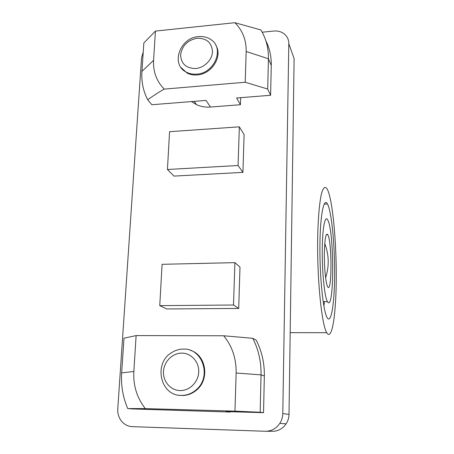 <?xml version="1.0" encoding="UTF-8"?>
<svg xmlns="http://www.w3.org/2000/svg" width="454" height="454" viewBox="0 0 454 454"><rect width="100%" height="100%" fill="white"/><g stroke="black" fill="none" stroke-linecap="round" stroke-linejoin="round"><path stroke-width="0.68" d="M181.889 353.121C191.253 353.116 199.204 361.906 198.71 371.996C198.353 382.092 189.551 390.86 180.068 390.571C170.579 390.429 162.861 381.417 163.48 371.474C163.956 361.526 172.531 352.979 181.889 353.121M181.265 395.406C186.815 395.457 191.792 393.584 196.19 389.782C211.995 376.894 202.626 348.15 183.495 349.092C179.268 349.092 175.318 350.272 171.646 352.627C153.276 363.268 160.171 395.854 181.265 395.406M190.3 350.312C205.895 354.642 210.111 378.891 196.758 389.89C192.371 393.68 187.411 395.548 181.872 395.496L179.035 395.23M197.189 38.221C206.723 38.181 211.819 42.693 212.478 51.75C212.2 59.9 204.289 67.816 195.714 68.526C186.14 68.406 181.106 63.838 180.613 54.82C182.094 45.661 187.621 40.128 197.189 38.221M196.73 74.133C214.521 73.355 224.764 48.47 211.093 39.731C207.501 37.205 203.318 36.167 198.54 36.604C179.648 37.659 170.329 64.956 186.605 72.288C189.659 73.82 193.035 74.433 196.73 74.133M215.809 45.258C222.982 56.228 211.802 74.195 197.246 74.927C193.552 75.233 190.186 74.621 187.139 73.088L180.987 67.51M327.68 318.436L327.118 317.618C323.276 311.495 319.701 278.041 319.911 246.687C320.081 215.264 323.798 196.883 327.465 203.971L327.953 204.964C331.778 213.913 334.655 244.485 334.638 272.485C334.666 300.52 331.687 322.868 327.68 318.436M327.987 190.72L327.203 189.063C325.257 185.992 323.299 187.298 321.574 193.336C319.349 202.456 317.84 220.508 317.63 242.652C317.329 282.604 321.914 325.138 326.744 332.697L327.646 333.928C332.725 338.622 336.323 309.98 336.266 275.317C336.266 240.665 332.782 202.739 327.987 190.72M327.72 302.075L327.425 301.615C324.644 297.098 322.113 273.172 322.249 250.807C322.346 228.379 324.979 214.714 327.669 219.832L327.919 220.321C334.292 232.317 334.32 311.37 327.72 302.075M327.879 234.849L327.788 234.667C325.79 232.567 324.644 239.184 324.343 254.507C324.269 268.62 325.853 283.75 327.635 286.695L327.76 286.894C331.999 293.829 332.033 241.988 327.879 234.849M143.237 52.017L141.54 57.879L117.773 408.884C117.518 413.583 118.772 417.686 121.536 421.193C124.407 424.604 128.011 426.419 132.352 426.652L265.017 431.255C269.784 431.34 273.927 429.694 277.445 426.317L279.789 423.429C281.701 420.449 282.7 417.169 282.785 413.583L288.806 43.658C288.829 40.758 287.989 38.193 286.281 35.968L284.454 34.084C281.469 31.695 277.882 30.685 273.694 31.054L262.191 32.217M265.959 431.26L272.008 431.294C276.582 431.374 280.549 429.802 283.915 426.573L286.156 423.809C287.984 420.96 288.937 417.822 289.005 414.389L282.785 413.583M242.93 172.372L244.099 134.588L239.343 126.831L238.078 165.511L242.93 172.372L173.956 176.09L167.441 169.49L169.575 131.688L239.343 126.831M159.757 305.638L166.76 308.958L238.708 308.436L239.99 267.145L234.9 262.639L162.089 264.313L159.757 305.638L233.509 305.014L238.708 308.436M288.806 43.658L294.113 58.606L289.005 414.389M238.078 165.511L167.441 169.49M234.9 262.639L233.509 305.014M324.394 302.103L323.884 306.115M191.469 101.582L196.486 104.653C200.759 106.599 205.412 107.388 210.44 107.031L240.427 104.715L236.596 97.99L270.607 95.283L271.271 65.484C271.424 56.54 269.608 48.277 265.828 40.695M271.271 65.484L268.422 58.759L267.712 89.041L245.217 82.248L164.223 89.109C159.246 91.901 153.736 95.448 147.692 99.761L151.863 104.732L206.048 100.419L210.44 107.031M270.607 95.283L267.712 89.041M234.86 22.7L260.885 29.947C266.078 38.516 268.592 48.118 268.422 58.759L246.176 51.501C246.34 39.963 242.567 30.361 234.86 22.7L155.438 31.082L143.85 42.937L141.937 71.374C141.285 81.567 143.203 91.027 147.692 99.761M246.176 51.501L245.217 82.248M155.438 31.082L153.583 60.325C153.009 71.698 156.556 81.294 164.223 89.109M240.654 97.667L240.427 104.715M145.325 408.617L127.739 408.56L132.676 408.952L230.405 412.056L225.939 411.596L263.536 412.663L264.347 376.014C264.551 363.143 261.839 351.192 256.215 340.165L252.793 338.315L223.737 335.778L136.121 335.585L133.839 371.491C133.113 385.491 136.943 397.869 145.325 408.617L234.956 411.137L260.176 412.26L261.044 374.873C261.266 361.742 258.513 349.557 252.793 338.315M263.536 412.663L260.176 412.26M136.121 335.585L123.987 338.179L121.655 372.865C120.86 385.31 122.886 397.21 127.739 408.56M264.347 376.014L261.044 374.873L236.148 373.023L234.956 411.137M236.148 373.023C236.369 358.711 232.238 346.294 223.737 335.778M230.416 411.727L230.405 412.056M153.583 60.325L141.937 71.374M133.839 371.491L121.655 372.865M196.19 389.782L196.758 389.89M324.139 204.107L327.465 203.971M326.744 332.697L290.18 332.657M323.163 301.655L327.425 301.615M327.788 234.667L326.284 234.712M286.156 423.809L279.789 423.429M325.609 277.808C329.349 266.197 329.059 254.762 324.746 243.497M186.605 72.288L187.139 73.088M196.486 104.653L194.176 101.367"/></g></svg>
